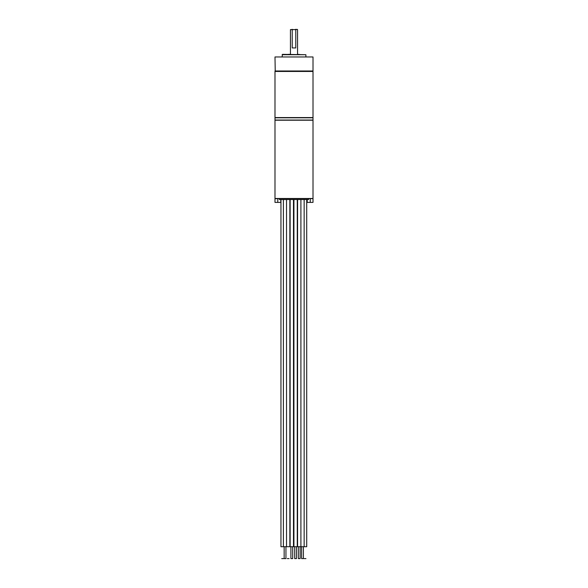 <?xml version="1.0" encoding="UTF-8"?>
<svg xmlns="http://www.w3.org/2000/svg" width="588" height="588" viewBox="0 0 588 588"><rect width="100%" height="100%" fill="white"/><g stroke="black" fill="none" stroke-linecap="round" stroke-linejoin="round"><path stroke-width="0.88" d="M304.158 558.6L305.944 558.6L304.158 558.6M287.304 558.6L289.09 558.6L287.304 558.6M281.726 558.6L283.504 558.6L281.726 558.6M294 198.472L313.007 198.472L313.007 120.217L274.993 120.217L274.993 198.472L294 198.472M274.993 198.472L274.993 202.397L277.749 202.397L277.83 198.59L275.111 198.59L312.889 198.59L310.251 198.707L310.251 202.397L313.007 202.397L313.007 198.707M275.111 120.172L312.889 120.172L274.993 120.055L313.007 120.055L313.007 117.798L274.993 117.798L274.993 120.055M279.396 198.59L279.396 199.545L308.604 199.545L308.604 198.59M280.954 199.545L280.954 546.715L289.862 546.715L289.862 199.545M286.532 546.715L286.532 199.545M290.913 546.715L290.913 558.6L292.699 558.6L292.699 546.715M290.141 199.545L290.141 546.715L293.471 546.715L293.471 199.545M294.698 546.715L294.698 558.6L296.484 558.6L296.484 546.715M293.926 199.545L293.926 546.715L297.256 546.715L297.256 199.545M298.351 546.715L298.351 558.6L300.137 558.6L300.137 546.715M297.579 199.545L297.579 546.715L300.909 546.715L300.909 199.545M284.158 546.715L284.158 558.6L285.944 558.6L285.944 546.715M283.387 546.715L283.387 199.545M300.909 546.715L306.716 546.715L306.716 199.545M301.593 546.715L301.593 558.6L303.379 558.6L303.379 546.715M304.15 546.715L304.15 199.545M313.007 198.472L310.251 198.707M293.471 204.058L293.926 204.058M306.716 202.397L310.251 202.397M293.471 202.397L293.926 202.397M277.749 202.397L280.792 202.397L280.792 199.545M277.749 198.707L274.993 198.707M274.993 70.986L313.007 70.986L313.007 56.962L274.993 56.962L275.228 71.222L313.007 70.986M313.007 56.962L274.993 56.962M297.918 54.353L300.034 54.53M290.082 54.353L288.142 54.353M282.115 54.706L305.885 54.706L282.475 54.353L282.115 56.727M313.007 71.457L274.993 71.457L274.993 117.563L313.007 117.563L313.007 71.457L274.993 71.457M292.765 29.4L290.435 29.635L295.779 29.635L295.779 47.937L292.221 47.937L292.221 29.635M295.235 29.4L297.33 29.4L295.779 29.635M297.565 54.353L297.565 29.635M290.435 54.353L290.435 29.635M307.208 202.397L307.208 199.545M305.885 54.706L305.885 56.727"/></g></svg>
